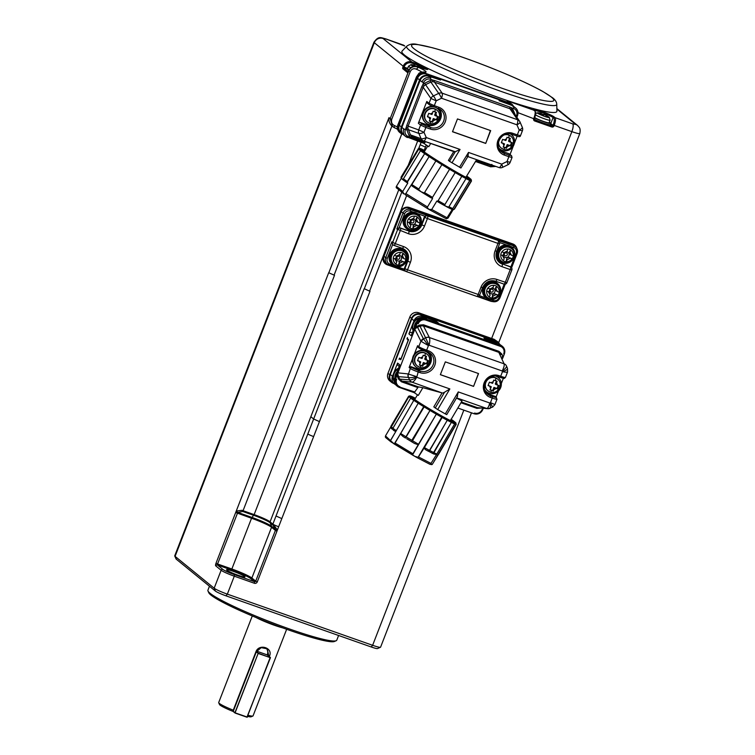 <?xml version="1.0" encoding="UTF-8"?>
<svg xmlns="http://www.w3.org/2000/svg" width="755" height="755" viewBox="0 0 755 755"><rect width="100%" height="100%" fill="white"/><g stroke="black" fill="none" stroke-linecap="round" stroke-linejoin="round"><path stroke-width="1.13" d="M398.753 189.779L361.315 286.305A13.826 1.397 -158.8 0 1 361.324 286.315L310.843 416.713L313.646 418.997L319.44 421.601L370.007 291.27A5.068 0.51 -158.8 0 1 369.582 291.119M417.628 141.119L408.238 165.336M406.634 195.611L369.591 291.128L364.325 288.75A5.087 0.51 -158.8 0 1 364.193 288.655L307.842 433.955A5.068 0.51 21.2 0 0 313.636 436.56L319.44 421.601M549.319 122.216A9.909 1 -158.8 0 1 550.829 123.424L550.329 124.707A9.909 1 -158.8 0 1 546.601 124.094A9.909 1 -158.8 0 1 540.052 121.791L534.814 119.951A0.925 0.878 -50.8 0 1 534.578 119.818L534.512 118.412L533.879 118.261A6.908 2.048 -70.6 0 0 534.691 110.485L507.086 100.764L511.758 104.096A6.908 6.569 -50.8 0 1 513.447 106.238M424.272 72.093L423.8 71.961A2.303 2.095 -81.5 0 1 424.291 72.103L420.677 72.574L416.505 76.934L417.307 77.737L398.744 125.594A6.908 6.569 129.2 0 0 402.49 134.201L403.085 134.409M399.348 132.125L397.621 129.577C397.111 128.756 397.196 127.17 397.857 124.83L398.13 130.69L399.225 132.021M516.76 248.32A6.908 6.569 129.2 0 0 512.749 243.903L409.38 207.512A6.908 6.569 129.2 0 0 400.669 211.73L383.427 256.171A6.908 6.569 129.2 0 0 387.173 264.769L405.68 271.29M514.514 244.865A6.908 6.569 -50.8 0 1 516.458 247.866M491.779 301.311A6.908 6.569 -50.8 0 1 490.306 300.981L477.641 296.526M477.33 296.517L490.533 301.169A6.908 6.569 129.2 0 0 492.373 301.528L478.038 296.47M405.435 271.102L386.947 264.59A6.908 6.569 -50.8 0 1 385.182 263.627M420.224 67.469L417.373 66.468A6.908 6.569 129.2 0 0 408.653 70.687L408.757 70.762C411.003 66.855 414.212 65.694 418.383 67.289L416.364 69.177C413.806 68.11 411.777 68.894 410.276 71.527L391.713 119.384C391.052 122.329 391.977 124.396 394.488 125.585A2.303 1.189 114.7 0 0 394.695 127.925A2.303 1.189 114.7 0 0 394.846 127.972M394.601 127.859L391.968 126.104A6.908 6.569 129.2 0 1 391.911 126.057C389.467 123.499 388.495 120.696 388.985 117.648L328.821 272.772L334.087 275.141L391.911 126.057M392.562 126.595L390.184 118.62L388.985 117.648M540.052 121.791A9.909 1 -158.8 0 1 534.285 119.243M402.075 51.095A83.116 8.399 21.2 0 0 476.329 89.279A83.116 8.399 21.2 0 0 556.926 111.155L556.756 104.303A80.483 8.135 -158.8 0 1 478.717 83.126A80.483 8.135 -158.8 0 1 406.822 46.149L402.075 51.095M392.808 265.156L389.788 264.09L388.957 265.099A5.993 5.691 -50.8 0 1 387.324 264.184L385.654 262.825A5.993 5.691 -50.8 0 1 384.04 256.285L401.273 211.834A5.993 5.691 -50.8 0 1 408.832 208.182L512.192 244.573A5.993 5.691 -50.8 0 1 513.815 245.488L515.495 246.857A5.993 5.691 -50.8 0 1 517.109 253.397L517.147 253.463C518.005 250.792 517.449 248.593 515.495 246.857A5.993 5.691 -50.8 0 0 513.862 245.941L512.192 244.573M550.829 123.424A9.909 1 -158.8 0 1 544.714 122.046A9.909 1 -158.8 0 1 534.7 117.912M408.342 71.366A9.909 1 -158.8 0 1 407.134 70.743A9.909 1 -158.8 0 1 405.322 69.375L405.822 68.092A9.909 1 -158.8 0 1 407.747 68.214M535.531 114.845A8.06 0.812 -158.8 0 0 544.553 118.846A8.06 0.812 -158.8 0 0 550.112 120.168L549.111 122.754A8.06 0.812 -158.8 0 1 543.109 121.281A8.06 0.812 -158.8 0 1 534.804 117.62M408.87 70.092A9.909 1 -158.8 0 1 405.822 68.092M408.983 69.866A8.06 0.812 -158.8 0 1 407.54 68.752L408.54 66.166L411.22 64.637A6.455 0.651 -158.8 0 0 410.824 64.741L410.758 64.741A6.521 0.661 -158.8 0 0 410.777 64.798A6.521 0.661 -158.8 0 0 410.965 64.996A6.521 0.661 -158.8 0 0 411.532 65.374L411.607 65.383A21.263 20.196 129.2 0 1 413.693 65.553M538.145 113.552A21.263 20.196 129.2 0 1 540.231 113.722L543.128 115.034A21.263 6.295 109.4 0 1 543.449 115.94L544.025 114.411L546.922 115.723A21.263 20.196 -50.8 0 1 548.63 116.883L548.687 116.921A6.521 0.661 -158.8 0 1 549.272 117.318A6.521 0.661 -158.8 0 1 549.461 117.563L549.413 117.516A21.263 20.196 -50.8 0 0 547.705 116.355L546.035 116.053A21.263 6.295 109.4 0 1 546.356 116.959L546.365 116.997A6.521 0.661 -158.8 0 1 544.959 116.525A6.521 0.661 -158.8 0 1 543.458 115.968L543.449 115.94A6.455 0.651 -158.8 0 1 538.145 113.552L538.07 113.552A6.521 0.661 -158.8 0 1 537.305 112.967A6.521 0.661 -158.8 0 1 537.296 112.91L537.362 112.91A6.455 0.651 -158.8 0 1 537.768 112.806L535.71 113.429M541.118 113.712A6.521 0.661 -158.8 0 1 541.797 113.948A6.521 0.661 -158.8 0 1 543.298 114.496L543.251 115.317M539.249 113.618L539.447 113.09A21.263 20.196 129.2 0 0 537.362 112.91M539.447 113.09L541.118 113.392M537.758 112.806A21.319 21.319 0 0 1 541.175 113.363L541.052 113.882M544.025 114.411A21.263 6.295 -70.6 0 0 543.326 114.496M545.638 116.761L545.997 115.826L545.742 116.799M414.58 65.543A6.521 0.661 -158.8 0 1 416.439 66.204M412.711 65.44L412.909 64.921A21.263 20.196 129.2 0 0 410.824 64.741M412.909 64.921L414.58 65.223M411.22 64.637A21.319 21.319 0 0 1 414.646 65.194L414.514 65.713M417.402 66.468L417.487 66.242A21.263 6.295 -70.6 0 0 416.864 66.308M417.487 66.242L419.185 66.884M385.88 38.93A6.908 2.048 109.4 0 1 386.069 39.043L404.491 45.885A0.925 0.878 -50.8 0 1 404.746 46.027L403.963 45.394A0.925 0.878 129.2 0 0 403.708 45.253A6.908 2.048 -70.6 0 0 403.519 45.14L385.88 38.93C380.209 37.42 378.595 35.957 373.961 42.195L174.726 555.85A11.514 1.161 21.2 0 0 174.735 555.982A11.514 1.161 21.2 0 0 175.084 556.369L214.165 588.211L221.13 570.261L215.722 565.854A2.303 0.679 109.4 0 1 215.996 563.268L235.683 512.513L236.768 510.965L242.025 510.323A5.068 0.51 21.2 0 0 243.176 510.748L254.133 514.608A13.826 1.397 -158.8 0 1 270.064 521.837L305.001 431.634A13.826 1.397 -158.8 0 1 305.039 431.662L310.843 416.713M393.997 383.549L393.402 383.332A6.908 6.569 -50.8 0 1 391.524 382.285L389.844 380.916A6.908 6.569 -50.8 0 1 387.985 373.366L409.861 316.958A6.908 6.569 -50.8 0 1 418.572 312.74L491.637 338.466A11.514 1.161 21.2 0 0 494.044 339.278L497.677 341.76A6.908 6.569 -50.8 0 1 499.357 343.884M463.834 410.135L372.621 645.298A11.514 1.161 21.2 0 0 380.473 647.271A11.514 1.161 21.2 0 0 380.577 647.186L471.469 412.825M270.064 521.837L272.866 524.121A5.068 0.51 21.2 0 0 273.31 524.414L276.651 528.934L277.057 530.859L275.433 530.284A1.378 1.312 -50.8 0 1 275.396 530.416L276.972 531.124A2.765 2.624 129.2 0 0 277.057 530.859L313.646 436.56M225.953 595.818L371.233 646.978L372.621 645.298L227.34 594.138L225.953 595.818A9.211 0.934 21.2 0 1 215.411 591.08L214.165 588.211A11.514 1.161 21.2 0 0 227.34 594.138L234.295 576.188L254.388 583.266A2.303 2.189 129.2 0 0 257.295 581.86L276.972 531.124M371.233 646.978A9.211 0.934 21.2 0 0 377.519 648.564L380.473 647.271M276.651 528.934L275.358 529.359L275.433 530.284M401.792 133.909L254.133 514.608L251.991 517.43A17.101 1.727 -158.8 0 1 271.545 526.235L271.715 527.415L275.396 530.416L255.709 581.152L257.295 581.86M226.83 570.176A9.909 1 -158.8 0 1 226.519 569.732A9.909 1 -158.8 0 1 236.117 572.384A9.909 1 -158.8 0 1 244.988 576.895A9.909 1 -158.8 0 1 236.787 574.781A9.909 1 -158.8 0 1 226.83 570.176M215.411 591.08L176.33 559.228A9.211 0.934 -158.8 0 1 176.057 558.927L174.735 555.982M272.923 525.055L275.358 529.359L271.706 526.386L270.13 522.771L272.923 525.055A1.378 1.312 -50.8 0 1 272.876 524.121L276.019 515.995L281.813 518.61M209.456 586.22L207.918 590.202A69.111 6.984 21.2 0 0 207.993 590.995A69.111 6.984 21.2 0 0 210.079 593.27A69.111 6.984 21.2 0 0 276.273 624.168A69.111 6.984 21.2 0 0 336.183 640.721A69.111 6.984 21.2 0 0 336.777 640.183L338.599 635.484M271.715 527.415L271.555 527.264A17.507 1.765 21.2 0 0 251.538 518.26L231.851 569.006L217.572 563.976L237.787 512.428A1.378 0.953 -129.3 0 1 236.768 510.965M207.993 590.995L208.786 592.76A67.724 6.842 21.2 0 0 269.375 622.856A67.724 6.842 21.2 0 0 334.408 641.486L336.183 640.721M256.228 617.599A18.431 1.859 21.2 0 0 282.625 627.839M252.283 615.948L218.695 702.546A18.431 1.859 21.2 0 0 218.714 702.754A18.431 1.859 21.2 0 0 219.271 703.358A18.431 1.859 21.2 0 0 233.267 710.181L255.973 651.631C259.21 643.232 273.593 647.95 269.375 656.35L269.28 656.576M248.093 715.296A18.431 1.859 21.2 0 0 252.906 716.014A18.431 1.859 21.2 0 0 253.057 715.872L286.645 629.283M218.714 702.754L219.507 704.519A17.044 1.727 21.2 0 0 232.936 711.38L233.267 710.181M233.474 710.757L256.37 651.735L261.202 647.648L267.289 648.838L268.799 656.18M247.668 716.372A17.044 1.727 21.2 0 0 251.132 716.788L252.906 716.014M246.857 717.193L234.937 712.72L258.238 653.169L256.398 651.659M266.288 648.186A6.908 6.569 -50.8 0 1 267.27 654.859L270.422 657.709L246.923 717.203M235.013 712.984L258.238 653.169M267.289 654.972L270.347 657.445M258.616 653.33L270.12 657.652L247.121 717.241M267.195 654.896L256.634 651.14L267.213 654.896M391.524 382.285A6.908 6.569 -50.8 0 1 389.655 374.735L411.541 318.327A6.908 6.569 -50.8 0 1 420.252 314.108L495.799 340.713A6.908 6.569 -50.8 0 1 497.677 341.76M424.905 72.612L426.028 73.518L509.88 103.039A6.908 6.569 -50.8 0 1 511.758 104.096M426.028 73.518A6.908 6.569 129.2 0 0 417.307 77.737M403.481 134.72A6.908 6.569 -50.8 0 1 403.198 134.503L401.188 132.871A6.908 6.569 -50.8 0 1 399.329 125.321L417.562 78.312A6.908 6.569 -50.8 0 1 426.273 74.094L509.295 103.322A6.908 6.569 -50.8 0 1 511.173 104.379L513.183 106.011A6.908 6.569 -50.8 0 1 513.457 106.247M395.554 384.597A6.908 6.569 -50.8 0 1 394.336 383.823L392.1 382.002A6.908 6.569 -50.8 0 1 390.241 374.452L411.786 318.903A6.908 6.569 -50.8 0 1 420.497 314.684L495.223 340.986A6.908 6.569 -50.8 0 1 497.101 342.043L499.329 343.865A6.908 6.569 -50.8 0 1 500.338 344.903M495.875 166.44L490.59 166.808L475.508 161.494L490.59 166.808L491.392 165.779L476.075 160.56M430.709 143.488L428.755 146.706L423.753 143.28L424.829 142.516L410.418 137.268L408.861 135.202L406.124 127.727L406.747 125.509L408.115 126.142L423.177 87.297L421.809 86.665L422.857 84.598L424.716 83.21L425.556 84.673L430.878 82.078L430.039 80.615L432.624 80.011L434.427 80.474L509.861 107.031L511.55 107.795L513.098 109.862L515.41 115.222M403.198 134.503A6.908 6.569 -50.8 0 1 401.339 126.953L419.572 79.945A6.908 6.569 -50.8 0 1 428.283 75.726L440.476 80.021L428.84 76.189L430.737 77.727L430.577 79.284L432.624 80.011L432.86 81.606L510.975 109.107L511.55 107.795L513.598 108.522L513.759 106.965L511.862 105.417L499.102 100.67L511.305 104.964A6.908 6.569 -50.8 0 1 513.183 106.011M397.583 376.896L398.593 376.66L399.499 378.793L401.924 381.086L401.415 381.785L398.489 379.019L397.583 376.896L397.791 373.178L417.147 323.263L416.25 322.536L411.135 335.73L408.908 333.908L414.023 320.715A6.908 6.569 -50.8 0 1 422.734 316.505L436.22 321.252L438.457 323.074L425.858 319.044L500.584 345.356L486.192 339.882L483.964 338.061L497.451 342.808A6.908 6.569 -50.8 0 1 499.329 343.865M435.22 408.03L444.535 392.241L449.848 388.938L437.683 409.569L433.814 406.888L442.062 392.921L422.866 387.692L418.317 395.393L414.174 392.647L399.395 387.438M394.336 383.823A6.908 6.569 -50.8 0 1 392.477 376.273L397.592 363.079L399.82 364.901L394.705 378.095A6.908 6.569 129.2 0 0 396.564 385.645L397.46 386.371A6.908 6.569 -50.8 0 1 395.601 378.821L397.791 373.178M407.474 337.598L407.37 338.636L408.597 339.637L400.801 359.72L399.555 358.71L399.017 359.389L399.518 358.115L400.556 358.946L401.358 357.917L407.823 341.251L407.983 339.703L406.973 338.882L407.474 337.598M460.824 167.931L449.48 161.277L455.284 151.727L460.05 149.452L426.254 137.552A4.606 1.359 109.4 0 1 423.602 140.987L411.588 136.457L410.418 137.268L408.37 136.551L407.53 137.561A6.908 6.569 -50.8 0 1 405.652 136.504L403.755 134.956A6.908 6.569 -50.8 0 1 401.896 127.406L420.129 80.398A6.908 6.569 -50.8 0 1 428.84 76.189M417.704 86.646A11.061 10.504 -50.8 0 1 418.327 84.381A11.061 10.504 -50.8 0 1 419.412 82.248M402.793 125.103A11.061 10.504 -50.8 0 1 403.406 122.829A11.061 10.504 -50.8 0 1 404.491 120.715M511.862 105.417A6.908 6.569 -50.8 0 1 513.74 106.474L515.637 108.012A6.908 6.569 -50.8 0 1 517.505 115.562L517.543 115.628C518.543 112.627 517.911 110.088 515.637 108.012A6.908 6.569 -50.8 0 0 513.759 106.965M455.284 151.727L423.602 140.987A4.606 4.398 -70.4 0 1 421.111 138.684L410.399 134.871L407.785 127.906L406.124 127.727L405.369 129.671L403.793 128.954A6.908 6.569 -50.8 0 0 405.652 136.504L423.734 143.261M425.886 141.751L424.829 142.516M408.908 333.908A2.303 2.189 -50.8 0 1 411.805 332.502L412.315 332.681M434.172 321.564A2.303 2.189 -50.8 0 1 436.22 321.252M413.127 330.605A9.211 8.749 -50.8 0 1 426.518 318.865M425.754 320.082A5.993 5.691 -50.8 0 0 418.204 323.744L417.147 323.263A6.908 6.569 -50.8 0 1 425.858 319.044L425.754 320.082L500.471 346.394L500.584 345.356A6.908 6.569 -50.8 0 1 502.462 346.413L501.565 345.686A6.908 6.569 129.2 0 0 499.687 344.629M486.541 340.005L484.587 338.41A2.303 2.189 129.2 0 0 483.964 338.061M492.958 342.26A9.211 8.749 -50.8 0 1 497.092 343.714M416.25 322.536A6.908 6.569 -50.8 0 1 424.971 318.317M498.46 390.948L496.082 397.083M503.368 378.293L501.311 383.597M419.412 325.084L419.959 326.047L415.741 328.283L417.27 326.141L419.412 325.084L423.517 324.801L498.951 351.358L501.877 354.123L502.783 356.247L502.566 358.502M422.866 387.692L418.393 386.89L414.202 392.657L399.338 387.419A6.908 6.569 -50.8 0 1 397.46 386.371L414.967 392.053M399.225 366.43L398.206 365.599A2.303 2.189 -50.8 0 1 397.592 363.079M394.299 381.634A9.211 8.749 -50.8 0 1 398.536 368.204M397.592 374.471L397.828 373.14M397.885 374.32L398.47 376.386L397.564 376.66M408.464 374.084L416.43 376.575C412.768 377.66 410.125 377.962 408.502 377.472A4.606 4.171 -63.8 0 1 408.464 374.084L410.324 368.449L409.134 367.506L412.494 358.842A9.211 8.749 -50.8 0 1 414.231 354.369L417.591 345.705L418.78 346.649L420.903 341.166L414.995 329.576M415.741 328.283L414.957 328.972M415.656 327.897L414.957 328.906M406.973 338.882L408.191 339.306M491.93 164.448L489.334 165.062L489.476 164.184M449.48 161.277L448.404 160.39L453.736 151.604M413.268 330.237A9.211 8.749 -50.8 0 1 426.15 318.742M494.365 342.761A9.211 8.749 -50.8 0 1 496.724 343.582M502.802 356.483L502.292 356.907M486.711 393.204A10.362 9.843 129.2 0 0 488.211 393.884L495.393 396.517M495.978 376.188A9.211 8.749 -50.8 0 1 500.697 387.56A9.211 8.749 -50.8 0 1 486.569 391.779L486.126 391.42A9.211 8.749 -50.8 0 1 484.993 390.307M496.45 376.254A9.211 8.749 -50.8 0 1 497.762 377.132L498.215 377.491M487.928 408.71A4.606 4.407 -85 0 1 487.796 408.7L488.108 408.719A4.606 4.483 -88.6 0 1 486.786 408.483C487.843 408.313 488.834 406.492 489.759 402.991C490.656 406.36 490.807 408.115 490.184 408.247A4.606 4.483 -88.6 0 1 488.117 408.719L492.656 407.077L494.912 404.614L497.007 399.187A6.908 0.698 -158.8 0 1 492.241 398.055L490.467 402.641L494.846 404.501M417.977 347.225L425.829 351.198A5.53 0.557 -158.8 0 1 419.525 348.366A1.378 1.312 -51.5 0 1 418.78 346.649A6.908 0.698 21.2 0 0 426.66 350.188L428.434 345.611L421.158 341.383L423.489 338.825L425.877 337.645A4.606 4.209 -27 0 1 429.34 337.485L429.359 337.523C430.001 339.07 429.935 341.647 429.142 345.252L419.959 326.047L423.376 325.792L498.81 352.349L504.085 363.806A4.606 4.237 -24.7 0 1 506.492 366.033L507.511 368.431L507.568 371.97L505.463 377.396C503.708 378.585 505.633 378.982 499.904 377.292L498.215 376.688M507.53 371.8C507.69 372.375 506.001 372.338 502.471 371.677C505.982 370.46 507.662 369.374 507.502 368.412L506.511 366.081M480.954 408.059L476.849 408.342L460.946 402.745M502.783 356.247L502.179 356.681M456.482 398.074L461.994 400.971L450.433 420.573M442.062 392.921L412.041 382.162A4.606 4.275 -81.8 0 1 409.625 379.878L408.398 377.443A4.606 4.37 -84 0 1 408.2 373.933L398.196 372.876M394.242 381.105A9.211 8.749 -50.8 0 1 398.253 368.94M398.593 376.66L408.398 377.443M415.996 366.93A9.211 8.749 -50.8 0 1 413.523 356.87A9.211 8.749 -50.8 0 1 427.641 352.651A9.211 8.749 -50.8 0 1 430.123 362.711A9.211 8.749 -50.8 0 1 415.996 366.93L415.552 366.571A9.211 8.749 -50.8 0 1 412.494 358.842M409.134 367.506L410.88 366.656L417.647 369.044A10.362 9.843 129.2 0 0 429.529 364.958A10.362 9.843 129.2 0 0 429.066 352.5M418.336 347.432L417.591 345.705M414.231 354.369A9.211 8.749 -50.8 0 1 427.198 352.283L427.641 352.651M421.158 341.383L420.903 341.166A4.606 4.209 -27 0 1 423.413 338.74L417.09 326.311M417.817 327.104L417.27 326.141M406.605 228.605A9.211 8.749 -50.8 0 1 404.123 218.535A9.211 8.749 -50.8 0 1 418.242 214.316A9.211 8.749 -50.8 0 1 419.214 226.991A9.211 8.749 -50.8 0 1 406.605 228.605L406.266 228.331A9.211 8.749 -50.8 0 1 417.166 213.505L424.839 216.204L426.896 215.317L427.679 215.958A2.303 0.679 109.4 0 1 427.415 218.544L497.979 243.393A2.303 0.679 -70.6 0 0 498.253 240.807A2.303 2.189 -50.8 0 1 498.857 241.138M424.839 216.204A2.303 2.189 129.2 0 0 424.329 216.996L424.772 217.364A2.303 2.189 -50.8 0 1 427.679 215.958L513.862 245.941L513.702 247.498A4.606 4.379 -50.8 0 1 516.193 253.227L517.147 253.463L511.579 267.817M516.193 253.227L510.824 267.072A2.303 2.189 129.2 0 0 510.059 266.609L510.512 266.977A2.303 0.679 109.4 0 1 510.238 269.573L501.933 266.647A12.665 12.033 -50.8 0 1 495.082 250.877L497.979 243.393L499.565 243.771A2.303 2.303 0 0 0 498.876 241.156L497.469 240.165M499.168 262.287A10.362 9.843 129.2 0 0 501.764 263.693L510.512 266.977A2.303 2.189 -50.8 0 1 511.107 267.308M406.266 271.555L476.698 296.356A2.303 0.679 -70.6 0 0 476.764 296.394A2.303 0.679 -70.6 0 0 478.085 294.676L480.992 287.202A12.665 12.033 -50.8 0 1 496.96 279.463L506.86 282.766L511.824 269.95L510.238 269.573L505.265 282.389A2.303 0.679 109.4 0 1 503.944 284.107A2.303 0.679 109.4 0 1 503.878 284.069L495.714 281.2M479.604 294.95L407.521 269.828A2.303 0.679 109.4 0 1 406.199 271.545A2.303 0.679 109.4 0 1 406.133 271.507A2.303 2.189 -50.8 0 1 404.888 268.648L404.444 268.28A2.303 2.189 129.2 0 0 404.284 269.195L405.35 270.875M404.859 270.639L405.51 271.158A2.303 2.303 0 0 0 406.199 271.545L476.764 296.394A2.303 2.303 0 0 0 479.68 295.054L482.577 287.579L480.992 287.202M389.788 264.09A4.606 4.379 -50.8 0 1 387.296 258.361L392.666 244.507A2.303 2.189 129.2 0 0 392.808 244.629L393.251 244.988A2.303 2.303 0 0 0 393.94 245.375A2.303 0.679 -70.6 0 1 393.874 245.337A2.303 2.189 -50.8 0 1 392.628 242.468L397.602 229.652A2.303 2.189 -50.8 0 1 400.509 228.246L400.056 227.878A2.303 2.189 129.2 0 0 399.159 227.765L396.819 229.01L402.953 213.203A5.993 5.691 -50.8 0 1 410.503 209.55L408.832 208.182M392.666 244.507L391.845 241.836L395.261 243.657L400.235 230.832A2.303 0.679 -70.6 0 0 400.509 228.246L408.361 230.803A10.362 9.843 129.2 0 0 421.432 224.48L424.329 216.996M467.845 156.568L499.036 167.553A4.606 1.359 -70.6 0 0 501.679 164.118L468.496 152.425L467.949 156.181M408.861 135.202L410.399 134.871L411.588 136.457M432.86 81.606L430.878 82.078L438.693 93.365A4.606 4.303 -34.7 0 1 442.147 93.176A4.606 1.359 109.4 0 1 441.496 98.244L436.182 100.83L430.916 98.461A4.606 4.303 -34.7 0 1 433.379 95.951A4.606 0.632 64 0 1 436.182 100.83L434.304 105.662L438.872 107.276A11.75 11.155 -50.8 0 1 445.233 121.895A11.75 11.155 -50.8 0 1 430.416 129.067L425.848 127.463L423.98 132.285L426.254 137.552A4.606 1.293 156.7 0 1 421.111 138.684L418.846 133.418A4.606 4.398 -70.4 0 1 418.714 129.917L423.98 132.285A4.606 1.293 156.7 0 1 418.846 133.418L408.134 129.605L406.596 129.945M511.767 109.966L510.975 109.107M512.173 110.551L513.098 109.862M407.785 127.906L408.115 126.142L418.714 129.917L420.582 125.085A1.378 1.312 -50.8 0 1 422.328 124.245L420.091 122.423A1.378 1.312 129.2 0 0 418.355 123.263L426.801 101.472L429.038 103.293L430.916 98.461L423.177 87.297L424.131 85.759L425.556 84.673L433.379 95.951L438.693 93.365A4.606 0.632 64 0 1 441.496 98.244L516.93 124.802A4.606 1.359 -70.6 0 0 517.581 119.734L509.719 108.399L509.861 107.031M414.325 327.51A7.597 7.22 -50.8 0 1 416.751 321.507M498.951 351.358L498.81 352.349L501.254 354.671L501.877 354.123M425.962 337.759A4.606 4.115 147.7 0 1 429.359 337.523L504.104 363.844A4.606 4.313 -17.7 0 1 506.53 366.118C506.633 367.298 505.18 368.912 502.179 370.969L502.471 371.677L500.697 376.264A6.908 0.698 21.2 0 0 505.463 377.396M486.569 391.779A9.211 8.749 -50.8 0 1 484.842 389.854M437.683 409.569L445.308 413.9L458.276 391.911L489.759 402.991L490.467 402.641L492.515 407.058M445.337 361.871L478.538 373.565L473.564 386.381L440.363 374.688L445.337 361.871M476.849 408.342L477.358 407.653L487.787 408.7A4.606 4.407 -85 0 1 486.758 408.474L456.615 397.857M458.276 391.911L457.171 396.696M446.649 414.533L445.308 413.9M444.535 392.241L442.864 393.015M409.625 379.878C411.22 380.095 413.589 379.227 416.722 377.273C414.882 380.454 413.325 382.077 412.041 382.162L401.924 381.086L418.393 386.89M412.013 382.162A4.606 4.37 96 0 1 409.512 379.85L398.489 379.019M394.931 377.509A7.597 7.22 -50.8 0 1 397.196 371.668M504.085 363.806L504.104 363.844C504.529 365.316 503.887 367.694 502.179 370.969L429.142 345.252L428.434 345.611L423.413 338.74M400.056 227.878L408.361 230.803M417.166 213.505A9.211 8.749 -50.8 0 1 417.911 214.043L418.242 214.316M421.432 224.48L421.875 224.839L424.772 217.364L427.415 218.544L424.508 226.028A12.665 12.033 -50.8 0 1 408.54 233.757L396.819 229.01M500.008 261.494L499.668 261.221A9.211 8.749 -50.8 0 1 510.569 246.394A9.211 8.749 -50.8 0 1 511.314 246.932L511.645 247.206A9.211 8.749 -50.8 0 1 512.607 259.88A9.211 8.749 -50.8 0 1 497.526 251.424A9.211 8.749 -50.8 0 1 511.645 247.206M501.764 263.693L510.059 266.609M485.918 297.819L485.578 297.545A9.211 8.749 -50.8 0 1 483.096 287.476A9.211 8.749 -50.8 0 1 497.224 283.257L497.554 283.531A9.211 8.749 -50.8 0 1 498.517 296.196A9.211 8.749 -50.8 0 1 483.436 287.749A9.211 8.749 -50.8 0 1 497.554 283.531M394.006 245.384L402.179 248.263A2.303 0.679 -70.6 0 0 402.236 248.301L393.94 245.375A2.303 0.679 -70.6 0 0 395.261 243.657L403.566 246.583A12.665 12.033 -50.8 0 1 410.418 262.353L407.521 269.828L404.888 268.648L407.785 261.164L407.341 260.805A10.362 9.843 129.2 0 0 404.774 249.66M392.515 264.93L392.175 264.656A9.211 8.749 -50.8 0 1 389.703 254.586A9.211 8.749 -50.8 0 1 403.821 250.367L404.161 250.641A9.211 8.749 -50.8 0 1 405.124 263.316A9.211 8.749 -50.8 0 1 390.033 254.86A9.211 8.749 -50.8 0 1 404.161 250.641M404.444 268.28L407.341 260.805M467.194 156.342L499.036 167.553A4.606 4.606 0 0 0 502.585 167.346A4.606 0.632 -116 0 0 501.679 164.118L507.001 161.523L508.87 156.691L504.312 155.086A11.75 11.155 -50.8 0 1 497.951 140.458A11.75 11.155 -50.8 0 1 512.758 133.286L517.326 134.9L519.204 130.068A4.606 1.293 -23.3 0 0 522.318 127.331A4.606 1.293 -23.3 0 0 522.271 127.255L520.072 122.159M457.473 118.922L490.684 130.615L485.71 143.431L452.5 131.738L457.473 118.922M512.013 134.324L516.533 135.928L517.326 134.9L520.506 135.655L522.385 130.823L519.204 130.068L516.93 124.802A4.606 1.293 -23.3 0 0 520.044 122.065A4.606 1.293 -23.3 0 0 519.997 121.989A4.606 4.303 -34.7 0 0 519.619 121.291M487.805 379.038A7.597 7.22 -50.8 0 1 497.196 378.746L497.526 379.019A7.597 7.22 -50.8 0 0 495.459 377.859A3.69 1.095 109.4 0 1 495.459 380.671L497.083 381.228L496.526 383.021A3.917 3.718 -50.8 0 1 497.394 385.022L498.951 385.531L497.63 388.948L496.073 388.447A3.917 3.718 -50.8 0 1 494.034 389.429L493.27 391.052L491.647 390.495L489.948 389.882L490.712 388.259A3.917 3.718 -50.8 0 1 489.844 386.249L488.079 385.588L489.41 382.162L491.165 382.832A3.917 3.718 -50.8 0 1 493.204 381.851L493.761 380.058L495.459 380.671M491.647 390.495A3.69 1.095 109.4 0 1 490.089 392.015A3.69 1.095 109.4 0 1 489.995 391.958A7.597 7.22 -50.8 0 1 487.919 390.807L487.588 390.533A7.597 7.22 -50.8 0 1 485.984 381.284M478.415 373.517L473.564 386.381M473.46 386.286L440.382 374.64M421.082 365.656A3.69 1.095 109.4 0 1 419.525 367.175A3.69 1.095 109.4 0 1 419.421 367.109A7.597 7.22 -50.8 0 1 417.355 365.958L417.015 365.684A7.597 7.22 -50.8 0 1 424.555 352.736A7.597 7.22 -50.8 0 1 426.622 353.897L426.962 354.17A7.597 7.22 -50.8 0 0 424.895 353.01A3.69 1.095 109.4 0 1 424.895 355.822L426.518 356.379L425.952 358.172A3.917 3.718 -50.8 0 1 426.83 360.182L428.387 360.682L427.056 364.099L425.499 363.599A3.917 3.718 -50.8 0 1 423.47 364.58L422.706 366.213L421.082 365.656L419.384 365.043L420.148 363.41A3.917 3.718 -50.8 0 1 419.27 361.4L417.515 360.739L418.836 357.323L420.601 357.983A3.917 3.718 -50.8 0 1 422.63 357.002L423.196 355.209L424.895 355.822M517.156 136.136L514.353 143.374M513.315 146.045L510.031 154.511M502.585 167.346L507.898 164.75A4.606 0.632 -116 0 0 507.001 161.523L510.182 162.278L512.05 157.446L508.87 156.691L509.04 155.134L504.472 153.529L504.312 155.086M490.42 130.521L485.71 143.431M485.484 143.252L452.538 131.653M424.839 150.849A28.105 1.274 31.3 0 0 421.365 149.471A28.105 1.274 31.3 0 0 422.338 150.528A28.105 1.274 31.3 0 0 448.498 167.412A28.105 1.274 31.3 0 0 469.412 178.633A28.105 1.274 31.3 0 0 468.44 177.576A28.105 1.274 31.3 0 0 466.59 176.179M415.344 398.442A24.188 1.199 30.5 0 0 412.051 397.243A24.188 1.199 30.5 0 0 412.891 398.14A24.188 1.199 30.5 0 0 435.342 412.334A24.188 1.199 30.5 0 0 453.708 421.818A24.188 1.199 30.5 0 0 452.887 420.875A24.188 1.199 30.5 0 0 451.056 419.516M410.201 229.492A8.06 7.654 -50.8 0 1 408.011 228.265L407.332 227.708A8.06 7.654 -50.8 0 1 415.325 213.986A8.06 7.654 -50.8 0 1 417.515 215.213L418.195 215.76C423.48 219.828 421.469 231.483 410.267 229.529L408.011 228.265A8.06 7.654 -50.8 0 1 416.005 214.533A8.06 7.654 -50.8 0 1 418.195 215.76M503.604 262.381A8.06 7.654 -50.8 0 1 501.405 261.145L500.735 260.598A8.06 7.654 -50.8 0 1 508.728 246.866A8.06 7.654 -50.8 0 1 510.918 248.102L511.597 248.65C516.873 252.717 514.863 264.363 503.66 262.41L501.405 261.145A8.06 7.654 -50.8 0 1 509.398 247.423A8.06 7.654 -50.8 0 1 511.597 248.65M489.514 298.697A8.06 7.654 -50.8 0 1 487.315 297.47L486.645 296.923A8.06 7.654 -50.8 0 1 494.638 283.191A8.06 7.654 -50.8 0 1 496.828 284.418L497.507 284.975C502.783 289.042 500.773 300.688 489.58 298.735L487.315 297.47A8.06 7.654 -50.8 0 1 495.308 283.748A8.06 7.654 -50.8 0 1 497.507 284.975M396.111 265.817A8.06 7.654 -50.8 0 1 393.921 264.59L393.242 264.033A8.06 7.654 -50.8 0 1 401.235 250.311A8.06 7.654 -50.8 0 1 403.425 251.538L404.104 252.085C409.389 256.153 407.379 267.808 396.177 265.854L393.921 264.59A8.06 7.654 -50.8 0 1 401.915 250.858A8.06 7.654 -50.8 0 1 404.104 252.085M420.091 122.423L427.566 125.056A10.362 9.843 129.2 0 0 439.334 121.13A10.362 9.843 129.2 0 0 439.231 108.796M433.559 106.7L429.406 104.803A1.378 1.312 -50.8 0 1 429.038 103.293L434.304 105.662L433.512 106.691L429.784 105.011A1.378 1.312 -50.8 0 1 429.406 104.803L427.179 102.982A1.378 1.312 -50.8 0 1 426.801 101.472M425.924 122.942A9.211 8.749 -50.8 0 1 423.442 112.882A9.211 8.749 -50.8 0 1 437.56 108.663A9.211 8.749 -50.8 0 1 440.042 118.724A9.211 8.749 -50.8 0 1 425.924 122.942L425.471 122.584A9.211 8.749 -50.8 0 1 432.945 106.493M436.173 107.635A9.211 8.749 -50.8 0 1 437.117 108.295L437.56 108.663M500.282 150.566A10.362 9.843 129.2 0 0 501.452 151.076L508.927 153.699A1.378 1.312 -50.8 0 1 509.304 153.916L511.541 155.728L512.05 157.446M510.323 133.899A9.211 8.749 -50.8 0 1 513.938 144.743A9.211 8.749 -50.8 0 1 499.81 148.962L499.366 148.603A9.211 8.749 -50.8 0 1 498.885 148.178M510.503 133.928A9.211 8.749 -50.8 0 1 511.003 134.314L511.456 134.673M499.81 148.962A9.211 8.749 -50.8 0 1 498.819 148.008M469.921 180.322L471.195 180.955L471.035 179.747L471.337 181.021A31.097 1.406 31.3 0 0 471.498 180.974L471.026 179.341L469.025 177.718A30.181 1.368 31.3 0 0 466.684 176.028L469.1 177.765L469.346 178.982L469.232 177.887M424.603 150.528A30.181 1.368 31.3 0 0 421.252 148.877L419.997 149.207L421.148 148.82L424.499 150.471M419.648 148.31L418.487 148.66L419.742 148.357A30.181 1.368 31.3 0 0 419.912 148.895L418.827 149.348L420.544 150.604M421.026 148.999L419.308 148.225L418.327 148.707A31.097 1.406 31.3 0 0 418.676 149.235L419.922 148.895L421.752 150.387L420.526 150.745A31.097 1.406 31.3 0 0 424.357 153.444L425.405 152.972L424.65 153.643L428.897 156.455L430.095 156.087L429.104 156.596A31.097 1.406 31.3 0 0 435.55 160.721L436.248 160.022L435.899 160.928L441.59 164.458L442.543 163.92L441.911 164.665A31.097 1.406 31.3 0 0 449.253 169.092L449.546 168.148L449.565 169.271L455.18 172.565L455.746 171.791L455.529 172.772A31.097 1.406 31.3 0 0 461.786 176.33L461.72 175.169L461.984 176.425L466.014 178.605L466.175 177.585L466.297 178.765A31.097 1.406 31.3 0 0 469.808 180.483L469.601 179.275M403.312 179.011L420.488 150.707L421.752 150.387A30.181 1.368 31.3 0 0 425.405 152.972L430.095 156.087A30.181 1.368 31.3 0 0 436.248 160.022L442.543 163.92A30.181 1.368 31.3 0 0 449.546 168.148L455.746 171.791A30.181 1.368 31.3 0 0 461.72 175.169L466.184 177.585A30.181 1.368 31.3 0 0 469.525 179.228L469.827 180.473L452.745 208.625M401.509 177.887L418.676 149.235L401.509 177.887C402.339 179.586 402.896 180.039 403.17 179.237L420.478 150.698L421.752 150.387M469.525 179.228L471.044 179.747A30.181 1.368 31.3 0 0 470.865 179.209L470.922 179.246M496.422 381.001L495.271 383.965L495.941 384.512L496.526 383.021M495.941 384.512L497.394 385.022M498.281 385.324L497.064 388.485L497.63 388.948M497.064 388.485L493.949 387.391L496.073 388.447M494.619 387.928L494.034 389.429M493.949 387.391L492.704 390.59L493.27 391.052M492.704 390.59L490.07 389.665M488.183 385.361L491.297 386.758L490.712 388.259M491.297 386.758L489.844 386.249M493.204 381.851L492.619 383.342L491.165 382.832M414.184 397.621A26.718 1.321 30.5 0 0 411.484 396.366L410.248 396.715L411.371 396.3L415.42 398.319L414.184 397.621L413.476 398.225L414.07 397.564M411.418 396.592L409.937 395.865L408.729 396.205L409.974 395.884A26.718 1.321 30.5 0 0 410.107 396.337L409.078 396.837L410.729 397.979M408.615 396.252A27.642 1.368 30.5 0 0 408.87 396.686L410.107 396.337L411.909 397.8L410.682 398.168A27.642 1.368 30.5 0 0 413.787 400.339L414.835 399.848L414.165 400.565L418.223 403.217L419.459 402.859L418.459 403.378A27.642 1.368 30.5 0 0 423.706 406.652L424.395 405.945L424.14 406.907L429.595 410.21L430.605 409.691L429.982 410.446A27.642 1.368 30.5 0 0 435.965 413.948L436.239 412.994L436.333 414.155L441.722 417.222L442.364 416.477L442.156 417.468A27.642 1.368 30.5 0 0 447.262 420.271L447.177 419.11L447.479 420.375L451.358 422.385L451.594 421.394L451.716 422.573A27.642 1.368 30.5 0 0 454.585 423.914L454.246 422.621M411.796 397.753L410.626 398.121L392.911 428.293L393.393 430.152L392.893 428.245L410.644 398.14L411.909 397.8A26.718 1.321 30.5 0 0 414.835 399.848L419.459 402.859A26.718 1.321 30.5 0 0 424.395 405.945L430.605 409.691A26.718 1.321 30.5 0 0 436.239 412.994L442.364 416.477A26.718 1.321 30.5 0 0 447.177 419.11L451.584 421.394A26.718 1.321 30.5 0 0 454.293 422.658L454.633 423.923L436.701 454.321M454.727 423.706L455.916 424.31L455.803 423.13L456.114 424.395A27.642 1.368 30.5 0 0 456.228 424.348L455.727 422.715M454.18 422.479L453.953 421.271L450.99 419.195M454.293 422.658L455.803 423.13A26.718 1.321 30.5 0 0 455.671 422.677L453.868 421.214L454.161 422.432M425.848 356.152L424.706 359.116L425.376 359.663L425.952 358.172M425.376 359.663L426.83 360.182M427.717 360.475L426.49 363.636L427.056 364.099M426.49 363.636L423.376 362.542L425.499 363.599M424.046 363.089L423.47 364.58M423.376 362.542L422.13 365.741L422.706 366.213M422.13 365.741L419.506 364.816M417.619 360.512L420.724 361.919L420.148 363.41M420.724 361.919L419.27 361.4M422.63 357.002L422.054 358.493L420.601 357.983M411.277 228.491A6.521 6.2 -50.8 0 1 409.899 227.793L409.927 227.736A6.455 6.134 -50.8 0 1 407.417 221.961L407.351 221.932A6.521 6.2 -50.8 0 1 408.512 218.941L408.578 218.969A6.455 6.134 -50.8 0 1 414.429 216.138L414.448 216.072A6.521 6.2 -50.8 0 1 417.355 217.091L417.336 217.157A6.455 6.134 -50.8 0 1 419.846 222.933L419.903 222.952A6.521 6.2 -50.8 0 1 418.742 225.943L418.685 225.924A6.455 6.134 -50.8 0 1 412.834 228.756L412.806 228.822A6.521 6.2 -50.8 0 1 411.277 228.491M504.68 261.381A6.521 6.2 -50.8 0 1 503.302 260.683L503.33 260.617A6.455 6.134 -50.8 0 1 500.82 254.841L500.754 254.822A6.521 6.2 -50.8 0 1 501.915 251.83L501.981 251.859A6.455 6.134 -50.8 0 1 507.832 249.027L507.851 248.952A6.521 6.2 -50.8 0 1 510.758 249.98L510.739 250.047A6.455 6.134 -50.8 0 1 513.249 255.822L513.306 255.841A6.521 6.2 -50.8 0 1 512.145 258.833L512.088 258.814A6.455 6.134 -50.8 0 1 506.237 261.645L506.209 261.702A6.521 6.2 -50.8 0 1 504.68 261.381M490.59 297.706A6.521 6.2 -50.8 0 1 489.212 297.008L489.24 296.941A6.455 6.134 -50.8 0 1 486.73 291.166L486.664 291.147A6.521 6.2 -50.8 0 1 487.824 288.155L487.89 288.174A6.455 6.134 -50.8 0 1 493.742 285.343L493.761 285.277A6.521 6.2 -50.8 0 1 496.667 286.305L496.648 286.371A6.455 6.134 -50.8 0 1 499.159 292.147L499.215 292.166A6.521 6.2 -50.8 0 1 498.055 295.158L497.998 295.139A6.455 6.134 -50.8 0 1 492.147 297.97L492.118 298.027A6.521 6.2 -50.8 0 1 490.59 297.706M397.196 264.816A6.521 6.2 -50.8 0 1 395.809 264.118L395.846 264.061A6.455 6.134 -50.8 0 1 393.327 258.286L393.261 258.257A6.521 6.2 -50.8 0 1 394.421 255.266L394.488 255.294A6.455 6.134 -50.8 0 1 400.339 252.463L400.358 252.387A6.521 6.2 -50.8 0 1 403.264 253.416L403.245 253.482A6.455 6.134 -50.8 0 1 405.756 259.258L405.812 259.276A6.521 6.2 -50.8 0 1 404.652 262.268L404.595 262.249A6.455 6.134 -50.8 0 1 398.744 265.08L398.716 265.137A6.521 6.2 -50.8 0 1 397.196 264.816M431.001 121.668A3.69 1.095 109.4 0 1 429.444 123.188A3.69 1.095 109.4 0 1 429.34 123.131A7.597 7.22 -50.8 0 1 427.273 121.97L426.943 121.697A7.597 7.22 -50.8 0 1 434.474 108.748A7.597 7.22 -50.8 0 1 436.541 109.909L436.881 110.183A7.597 7.22 -50.8 0 0 434.814 109.022A3.69 1.095 109.4 0 1 434.814 111.834L436.437 112.391L435.871 114.184A3.917 3.718 -50.8 0 1 436.749 116.195L438.306 116.695L436.985 120.111L435.418 119.611A3.917 3.718 -50.8 0 1 433.389 120.592L432.624 122.225L431.001 121.668L429.302 121.055L430.067 119.422A3.917 3.718 -50.8 0 1 429.189 117.421L427.434 116.751L428.755 113.335L430.52 113.996A3.917 3.718 -50.8 0 1 432.549 113.014L433.115 111.221L434.814 111.834M505.274 134.409A7.597 7.22 -50.8 0 1 510.437 135.928L510.767 136.202A7.597 7.22 -50.8 0 0 508.7 135.041A3.69 1.095 109.4 0 1 508.7 137.854L510.323 138.41L509.767 140.203A3.917 3.718 -50.8 0 1 510.635 142.204L512.192 142.714L510.871 146.13L509.314 145.63A3.917 3.718 -50.8 0 1 507.275 146.612L506.511 148.235L504.887 147.678L503.189 147.074L503.953 145.441A3.917 3.718 -50.8 0 1 503.085 143.431L501.32 142.77L502.651 139.354L504.406 140.015A3.917 3.718 -50.8 0 1 506.445 139.033L507.001 137.24L508.7 137.854M504.887 147.678A3.69 1.095 109.4 0 1 503.33 149.207A3.69 1.095 109.4 0 1 503.236 149.141A7.597 7.22 -50.8 0 1 501.169 147.989L500.829 147.716A7.597 7.22 -50.8 0 1 498.3 142.969M396.8 188.174A1.378 1.312 -50.8 0 1 396.186 186.929L396.583 187.929L396.413 186.353L401.339 178.246M418.327 148.707L401.273 176.802C400.754 177.557 401.084 178.359 402.264 179.199L402.991 179.728L403.481 178.831A31.097 1.406 31.3 0 0 407.313 181.54L424.65 153.643L407.332 182.181L407.804 183.059L402.698 191.477L403.746 193.771L405.529 194.082L429.104 156.596L411.579 184.994M418.581 189.477L435.899 160.928L418.581 189.477L420.969 191.695L424.272 192.997L441.911 164.665L424.272 192.997M432.247 197.81L449.565 169.271L432.247 197.81L432.577 198.556L427.472 206.974L427.283 207.578L428.953 209.399L431.728 209.475L436.843 201.056L437.862 201.104L455.18 172.565L437.862 201.104M444.667 204.964L461.786 176.33L444.667 204.964L445.459 206.096L448.697 207.144L466.014 178.605L448.697 207.144M452.509 209.012L446.384 218.808L448.045 218.082L453.151 209.663L453.878 209.494L471.195 180.955L453.878 209.494M446.667 218.223L446.384 218.808L446.667 218.223A1.378 1.029 -61.6 0 1 445.563 218.403L446.356 218.799M385.267 436.871L385.928 437.74L385.484 435.899L390.646 427.151M394.667 431.067L393.393 430.152A26.265 1.293 30.5 0 0 394.667 431.067L396.026 431.114L413.787 400.339L390.533 440.627L394.421 444.129L418.223 403.217L400.697 433.502A27.642 1.368 30.5 0 0 405.945 436.777L423.706 406.652L424.14 406.907L405.482 438.032L405.945 436.777L411.834 440.325L429.982 410.446L411.852 441.883L410.711 441.147L411.768 441.817M391.062 441.939L416.911 457.558M411.805 441.854L411.843 441.873A26.265 1.293 30.5 0 0 414.57 443.487L418.223 444.723L436.333 414.155L412.655 454.718M394.431 444.138L414.703 456.313L418.1 457.275L441.722 417.222L442.156 417.468L424.385 447.592A27.642 1.368 30.5 0 0 429.501 450.386L447.262 420.271L429.708 450.49L427.981 451.046M432.577 453.415A26.265 1.293 30.5 0 0 433.851 454.029L436.569 454.501L430.331 464.41L432.294 464.363L455.916 424.31L438.344 454.519A27.642 1.368 30.5 0 0 438.457 454.472L437.466 455.161M416.977 457.587L429.67 464.165L431.841 464.655M430.624 464.278L429.67 464.165L430.331 464.41A26.265 1.293 30.5 0 1 430.293 464.4M416.137 218.752L418.081 222.376L416.675 221.404L416.137 218.752L417.355 217.091M412.806 228.822L413.155 226.443C413.561 224.848 414.618 224.329 416.345 224.896L418.742 225.943M407.351 221.932L409.446 222.734A21.263 2.152 -158.8 0 1 407.417 221.961M413.4 218.969A2.945 2.803 -50.8 0 1 415.231 223.338A2.945 2.803 -50.8 0 1 410.786 223.905M410.352 223.31A2.945 2.803 -50.8 0 1 410.909 219.837M408.87 222.263L410.814 225.887A21.263 6.295 109.4 0 1 409.927 227.736M414.429 216.138A21.263 6.295 -70.6 0 1 413.797 218.195L410.607 219.743A21.263 2.152 -158.8 0 1 408.578 218.969M416.703 219.214A21.263 6.295 -70.6 0 0 417.336 217.157M418.081 222.376A21.263 2.152 21.2 0 0 419.846 222.933M416.345 224.896L416.92 225.368A21.263 2.152 21.2 0 0 418.685 225.924M416.92 225.368L413.721 226.906A21.263 6.295 109.4 0 1 412.834 228.756M509.54 251.641L511.475 255.256L510.069 254.284L509.54 251.641L510.758 249.98M506.209 261.702L506.548 259.333C506.954 257.738 508.021 257.219 509.748 257.785L512.145 258.833M500.754 254.822L502.849 255.615A21.263 2.152 -158.8 0 1 500.82 254.841M506.794 251.849A2.945 2.803 -50.8 0 1 508.634 256.228A2.945 2.803 -50.8 0 1 504.18 256.785M503.745 256.19A2.945 2.803 -50.8 0 1 504.312 252.717M502.273 255.152L504.217 258.776A21.263 6.295 109.4 0 1 503.33 260.617M507.832 249.027A21.263 6.295 -70.6 0 1 507.2 251.085L504.01 252.623A21.263 2.152 -158.8 0 1 501.981 251.859M510.106 252.104A21.263 6.295 -70.6 0 0 510.739 250.047M511.475 255.256A21.263 2.152 21.2 0 0 513.249 255.822M509.748 257.785L510.314 258.248A21.263 2.152 21.2 0 0 512.088 258.814M510.314 258.248L507.124 259.795A21.263 6.295 109.4 0 1 506.237 261.645M495.45 287.957L497.394 291.581L495.988 290.609L495.45 287.957L496.667 286.305M492.118 298.027L492.458 295.658C492.864 294.063 493.93 293.544 495.658 294.11L498.055 295.158M486.664 291.147L488.759 291.94A21.263 2.152 -158.8 0 1 486.73 291.166M492.704 288.174A2.945 2.803 -50.8 0 1 494.544 292.544A2.945 2.803 -50.8 0 1 490.099 293.11M489.655 292.515A2.945 2.803 -50.8 0 1 490.222 289.042M488.183 291.477L490.127 295.092A21.263 6.295 109.4 0 1 489.24 296.941M493.742 285.343A21.263 6.295 -70.6 0 1 493.109 287.4L489.919 288.948A21.263 2.152 -158.8 0 1 487.89 288.174M496.016 288.429A21.263 6.295 -70.6 0 0 496.648 286.371M497.394 291.581A21.263 2.152 21.2 0 0 499.159 292.147M495.658 294.11L496.233 294.573A21.263 2.152 21.2 0 0 497.998 295.139M496.233 294.573L493.034 296.12A21.263 6.295 109.4 0 1 492.147 297.97M402.047 255.077L403.991 258.691L402.585 257.729L402.047 255.077L403.264 253.416M398.716 265.137L399.065 262.768C399.47 261.173 400.537 260.654 402.255 261.221L404.652 262.268M393.261 258.257L395.356 259.059A21.263 2.152 -158.8 0 1 393.327 258.286M399.31 255.284A2.945 2.803 -50.8 0 1 401.141 259.663A2.945 2.803 -50.8 0 1 396.696 260.23M396.262 259.635A2.945 2.803 -50.8 0 1 396.819 256.153M394.789 258.587L396.724 262.211A21.263 6.295 109.4 0 1 395.846 264.061M400.339 252.463A21.263 6.295 -70.6 0 1 399.716 254.52L396.517 256.068A21.263 2.152 -158.8 0 1 394.488 255.294M402.623 255.539A21.263 6.295 -70.6 0 0 403.245 253.482M403.991 258.691A21.263 2.152 21.2 0 0 405.756 259.258M402.255 261.221L402.83 261.683A21.263 2.152 21.2 0 0 404.595 262.249M402.83 261.683L399.631 263.231A21.263 6.295 109.4 0 1 398.744 265.08M407.804 183.059L407.332 182.899L407.804 183.059M407.332 182.181L407.313 181.54M432.577 198.556L421.516 192.034M411.022 185.202L420.969 191.695M452.113 209.305L451.094 208.965L452.113 209.305M436.843 201.056L445.459 206.096M391.788 442.421A26.265 1.293 30.5 0 1 391.137 441.986L390.58 441.203M390.533 440.627L385.484 435.899M391.439 428.585L390.845 426.377A27.642 1.368 30.5 0 0 391.099 426.811L408.87 396.686L391.307 426.962L391.543 428.651L391.099 426.811L392.977 428.113M391.25 428.415L392.779 429.453M396.026 431.114L390.694 440.146M412.711 454.208L412.891 453.755L394.874 442.874L394.601 443.27M394.874 442.874L400.697 433.502M400.207 433.832L403.019 436.503A26.265 1.293 30.5 0 0 405.426 437.994L403.019 436.503M414.57 443.487L411.843 441.873L412.211 440.561A27.642 1.368 30.5 0 0 418.195 444.072M406.681 438.721L410.899 441.269M418.223 444.723L412.891 453.755M416.873 457.53L417.572 457.511L416.873 457.53A26.265 1.293 30.5 0 1 415.703 456.879M431.237 463.542L418.43 456.907L418.1 457.275M418.43 456.907L424.385 447.592M423.763 447.866L425.641 449.772A26.265 1.293 30.5 0 0 427.877 450.99L429.501 450.386L433.596 452.5L451.358 422.385L433.955 452.698L432.445 453.359L431.105 452.604L432.417 453.34L433.955 452.698A27.642 1.368 30.5 0 0 436.824 454.038L454.633 423.923L454.387 422.724M427.934 451.018L425.641 449.772M428.293 451.15L431.247 452.679M433.851 454.029L432.445 453.359M438.344 454.519L432.294 464.363M412.985 220.016A1.557 1.482 -50.8 0 1 413.363 222.612A1.557 1.482 -50.8 0 1 410.928 221.753A1.557 1.482 -50.8 0 1 412.985 220.016M506.388 252.906A1.557 1.482 -50.8 0 1 506.756 255.492A1.557 1.482 -50.8 0 1 504.331 254.643A1.557 1.482 -50.8 0 1 506.388 252.906M492.298 289.231A1.557 1.482 -50.8 0 1 492.666 291.817A1.557 1.482 -50.8 0 1 490.24 290.968A1.557 1.482 -50.8 0 1 492.298 289.231M398.895 256.341A1.557 1.482 -50.8 0 1 399.272 258.937A1.557 1.482 -50.8 0 1 396.847 258.078A1.557 1.482 -50.8 0 1 398.895 256.341M435.777 112.174L434.625 115.138L435.295 115.675L435.871 114.184M435.295 115.675L436.749 116.195M437.636 116.487L436.409 119.649L436.985 120.111M436.409 119.649L433.294 118.554L435.418 119.611M433.965 119.101L433.389 120.592M433.294 118.554L432.058 121.753L432.624 122.225M432.058 121.753L429.425 120.828M427.538 116.525L430.643 117.931L430.067 119.422M430.643 117.931L429.189 117.421M432.549 113.014L431.973 114.515L430.52 113.996M509.663 138.184L508.511 141.147L509.181 141.695L509.767 140.203M509.181 141.695L510.635 142.204M511.522 142.506L510.305 145.668L510.871 146.13M510.305 145.668L507.19 144.573L509.314 145.63M507.86 145.111L507.275 146.612M507.19 144.573L505.944 147.772L506.511 148.235M505.944 147.772L503.311 146.847M501.424 142.544L504.538 143.95L503.953 145.441M504.538 143.95L503.085 143.431M506.445 139.033L505.859 140.524L504.406 140.015M364.325 288.75L401.754 192.232M418.798 148.301L421.111 142.346M424.206 150.321L425.452 147.112L420.176 144.743M425.452 147.112L426.264 144.998M572.667 123.858L555.029 117.648A6.908 2.048 109.4 0 1 554.217 125.424L571.856 131.634A6.908 2.048 -70.6 0 0 572.667 123.858L575.706 124.415A6.908 6.569 129.2 0 1 577.584 125.462L556.86 108.578M554.217 125.424L553 125.377L554.217 125.424M550.773 123.565L553 125.377A0.925 0.878 -50.8 0 1 551.839 125.943L551.726 126.972A1.84 1.746 129.2 0 0 554.057 125.849M550.329 124.707L551.839 125.943L546.601 124.094M534.389 119.601L534.71 120.989L551.726 126.972M534.465 118.422L533.709 118.686A1.84 1.746 129.2 0 0 534.71 120.989M534.578 119.818A0.925 0.878 -50.8 0 1 534.304 118.856M518.005 112.674L533.709 118.686M397.347 126.972A16.129 1.633 21.2 0 0 394.488 125.585M491.637 338.466L571.856 131.634A11.514 1.161 21.2 0 0 579.812 133.531C580.378 130.53 580.189 128.473 579.245 127.359L577.584 125.462M553.868 118.214L553.085 117.572A0.925 0.878 -50.8 0 1 554.245 117.016L555.029 117.648A0.925 0.878 129.2 0 0 553.868 118.214A5.993 1.774 109.4 0 1 553.16 124.953M534.682 110.419A10.362 1.048 -158.8 0 1 544.204 113.344A10.362 1.048 -158.8 0 1 553.085 117.572L550.829 123.386M534.946 110.636A0.925 0.878 129.2 0 0 534.691 110.485L533.908 109.853A0.925 0.878 129.2 0 1 534.163 109.994L534.078 110.541M373.961 42.195A11.514 1.161 21.2 0 0 374.32 42.705A6.908 6.569 -50.8 0 1 383.03 38.486L386.069 39.043M176.33 559.228L175.084 556.369L374.32 42.705L403.189 66.223A6.908 6.569 -50.8 0 1 411.9 62.004L383.03 38.486M411.9 62.004L411.786 63.042L414.693 64.071L414.806 63.033L411.9 62.004M414.297 65.109L414.693 64.071A10.362 1.048 -158.8 0 1 426.415 69.3M427.358 69.413L420.28 67.488C433.653 72.263 427.585 67.44 414.806 63.033M417.373 66.468L420.28 67.488M416.364 69.177A16.129 1.633 -158.8 0 1 421.866 72.055M424.291 72.103A18.431 1.859 21.2 0 0 418.383 67.289M554.245 117.016C551.207 114.298 529.727 106.766 533.908 109.853M556.869 109.069L575.706 124.415M391.713 119.384L390.184 118.62L408.757 70.762L410.276 71.527M408.512 71.064L407.964 71.97L408.568 71.914M408.332 71.848A0.925 0.878 129.2 0 0 407.379 72.461A1.84 0.547 -70.6 0 0 408.493 71.112M405.35 69.29L403.963 68.167A0.925 0.878 129.2 0 0 402.802 68.724L407.379 72.461M408.21 71.621L407.134 70.743M405.567 68.733L403.963 68.167L404.076 67.129L403.019 66.657A1.84 0.547 -70.6 0 0 402.802 68.724M406.511 67.988L403.019 66.657M404.236 66.704A5.993 5.691 -50.8 0 1 411.786 63.042M551.367 97.084A76.227 7.701 -158.8 0 1 464.344 73.848A76.227 7.701 -158.8 0 1 432.351 47.773A76.227 7.701 -158.8 0 1 551.367 97.084M549.413 117.516A6.455 0.651 -158.8 0 1 546.356 116.959M410.777 67.676A8.06 0.812 -158.8 0 1 408.795 66.525A8.06 0.812 -158.8 0 1 408.54 66.166M413.438 66.317A6.455 0.651 -158.8 0 1 411.607 65.383M334.087 275.141A5.087 0.51 21.2 0 0 334.503 275.292L242.761 511.475L253.718 515.335A14.222 1.434 -158.8 0 1 270.13 522.771M242.761 511.475L237.787 512.428L251.991 517.43L251.538 518.26L235.683 512.513L328.708 272.678A5.068 0.51 21.2 0 0 328.84 272.772M307.842 433.955L276.019 515.995M273.31 524.414A5.068 0.51 21.2 0 0 278.661 526.726M271.545 526.235A1.378 1.312 -50.8 0 1 271.555 527.264L251.868 578.019L255.709 581.152A0.925 0.878 -50.8 0 1 254.548 581.709L254.388 583.266M250.707 578.575A16.582 1.68 21.2 0 0 231.747 570.044L231.851 569.006A17.507 1.765 -158.8 0 1 251.868 578.019A0.925 0.878 -50.8 0 1 250.707 578.575L254.548 581.709L234.456 574.64L234.295 576.188A11.514 1.161 -158.8 0 1 221.13 570.261A1.378 1.312 129.2 0 1 222.876 569.421A10.136 1.029 21.2 0 0 234.456 574.64M231.747 570.044L217.468 565.014L222.876 569.421M215.996 563.268L217.572 563.976L217.468 565.014A1.378 1.312 129.2 0 0 215.722 565.854M266.987 621.922A17.969 1.812 21.2 0 0 271.762 623.781M268.818 656.114L269.375 656.35M270.422 657.709L258.503 653.566L256.285 651.952M233.078 711.21L235.456 712.965L247.385 717.108M232.984 711.323L234.937 712.918M494.044 339.278L495.799 340.713M509.88 103.039L507.086 100.764M397.942 124.802L416.42 76.963L418.581 73.82C418.968 72.839 420.705 72.216 423.8 71.961M398.744 125.594L397.923 124.924L416.486 77.067M401.273 211.834L404.529 213.91A4.606 4.379 -50.8 0 1 410.342 211.098L410.503 209.55L426.896 215.317M405.218 270.837L387.324 264.184A5.993 5.691 -50.8 0 1 385.711 257.644L384.04 256.285M389.655 374.735L387.985 373.366M411.541 318.327L409.861 316.958M420.252 314.108L418.572 312.74M401.339 126.953L399.329 125.321M419.572 79.945L417.562 78.312M428.283 75.726L426.273 74.094M511.305 104.964L509.295 103.322M411.786 318.903L414.023 320.715M422.734 316.505L420.497 314.684M497.451 342.808L495.223 340.986M483.247 408.304L482.804 409.559L482.162 409.408A5.993 5.691 129.2 0 1 474.612 413.06L474.083 413.749C478.028 414.703 480.935 413.306 482.804 409.559L483.285 408.304M504.302 354.01L502.773 357.955M482.756 409.569A6.908 6.569 -50.8 0 1 474.112 413.749L457.841 408.021M392.477 376.273L390.241 374.452M394.705 378.095L396.649 379.293A5.993 5.691 129.2 0 0 399.895 386.749M403.793 128.954L401.896 127.406M420.129 80.398L422.026 81.946A6.908 6.569 -50.8 0 1 430.737 77.727M502.792 358.002L504.349 354.001C505.34 351 504.717 348.47 502.462 346.413A6.908 6.569 -50.8 0 1 504.321 353.963L503.717 353.85A5.993 5.691 -50.8 0 0 500.471 346.394M408.502 339.882L407.983 339.703M405.01 270.752L389.033 265.128M387.296 258.361L385.711 257.644L391.845 241.836M494.393 165.921A5.53 5.247 -50.8 0 1 491.392 165.779M487.532 164.59L488.155 163.722M412.834 137.155L412.098 138.033M405.369 129.671A5.53 5.247 129.2 0 0 408.37 136.551M434.427 80.474L434.285 81.833L442.147 93.176L517.581 119.734A4.606 4.303 -34.7 0 1 519.6 121.262L511.777 109.966M516.212 116.374L516.59 115.402A5.53 5.247 129.2 0 0 513.598 108.522M516.59 115.402L517.543 115.628L516.882 117.346M422.026 81.946L423.602 82.663A5.53 5.247 -50.8 0 1 430.577 79.284M424.716 83.21L430.039 80.615M423.602 82.663L422.857 84.598L424.131 85.759M494.978 396.271L496.063 397.177A1.378 1.321 -50.1 0 1 496.441 397.385M486.758 408.474L477.358 407.653L461.371 402.028M401.415 381.785L417.647 387.504M449.848 388.938L416.722 377.273L418.204 371.988A6.908 0.698 -158.8 0 1 410.324 368.449A1.378 1.312 -51.5 0 1 412.06 367.6L410.88 366.656M410.342 211.098L413.476 212.202M499.697 242.563L506.879 245.092M510.569 246.394L513.702 247.498M511.758 269.846L511.824 269.95A2.303 2.303 0 0 0 511.135 267.327L510.691 266.968M504.189 284.182L498.961 297.678L499.867 297.838M498.961 297.678A4.606 4.379 -50.8 0 1 493.147 300.49L492.364 301.519C495.771 302.368 498.291 301.16 499.914 297.904L505.237 284.173M404.284 269.195L397.507 266.808M493.147 300.49L490.91 299.697M486.201 298.036L479.359 295.63M399.159 227.765L404.529 213.91M406.747 125.509L421.809 86.665M429.34 337.485L423.376 325.792L423.517 324.801M490.505 397.441L490.674 395.894L492.402 396.498L492.241 398.055L490.505 397.441A11.75 11.155 -50.8 0 1 484.153 382.823A11.75 11.155 -50.8 0 1 498.961 375.65L498.168 376.679C488.268 372.489 479.161 388.127 487.853 394.308A10.362 9.843 129.2 0 0 490.674 395.894L488.211 393.884M492.402 396.498A5.53 0.557 21.2 0 0 496.063 397.177M498.961 375.65L500.697 376.264L499.904 377.292L498.13 376.66M425.905 351.226L427.604 351.83L425.867 351.226L426.66 350.188L428.396 350.801A11.75 11.155 -50.8 0 1 434.748 365.429A11.75 11.155 -50.8 0 1 419.94 372.602L418.204 371.988L418.364 370.431L420.101 371.045L417.647 369.044M412.06 367.6A5.53 0.557 21.2 0 0 418.364 370.431M419.94 372.602L420.101 371.045A10.362 9.843 129.2 0 0 432.436 366.25A10.362 9.843 129.2 0 0 430.378 353.387A10.362 9.843 129.2 0 0 427.641 351.839M459.493 167.27L468.496 152.425M460.05 149.452L451.934 162.835M414.703 326.528A7.597 7.22 -50.8 0 1 416.109 322.923M430.378 353.387L427.604 351.83L428.396 350.801M395.309 376.528A7.597 7.22 -50.8 0 1 396.715 372.923M408.54 233.757A2.303 0.679 109.4 0 0 408.804 231.172A10.362 9.843 129.2 0 0 421.875 224.839L424.508 226.028M402.311 248.31A10.362 9.843 -50.8 0 1 404.991 249.839L402.236 248.301A2.303 0.679 -70.6 0 0 403.566 246.583M404.991 249.839A10.362 9.843 -50.8 0 1 407.785 261.164L410.418 262.353M482.511 287.476L482.577 287.579C485.465 281.87 489.825 279.737 495.639 281.181A2.303 0.679 -70.6 0 0 496.96 279.463M495.573 281.143A2.303 0.679 -70.6 0 0 495.648 281.19L503.944 284.107A2.303 2.303 0 0 0 506.86 282.766M496.592 251.151L496.667 251.255C495.204 255.813 496.11 259.56 499.385 262.476A10.362 9.843 -50.8 0 0 502.207 264.052A2.303 0.679 109.4 0 1 501.933 266.647M499.565 243.771L496.667 251.255L495.082 250.877M438.117 108.314A10.362 9.843 -50.8 0 1 440.854 109.862A10.362 9.843 -50.8 0 1 442.911 122.716A10.362 9.843 -50.8 0 1 430.577 127.51L426.018 125.906L425.848 127.463L420.582 125.085L418.355 123.263M501.452 151.076L504.472 153.529A10.362 9.843 -50.8 0 1 501.65 151.953C492.958 145.762 502.075 130.124 511.966 134.324L512.758 133.286M511.928 134.296L516.533 135.928C518.968 136.957 520.299 136.872 520.506 135.655M440.854 109.862L438.079 108.305L438.872 107.276M427.566 125.056L430.577 127.51L430.416 129.067M497.526 379.019C504.066 383.804 497.545 395.11 490.089 392.015L487.919 390.807A7.597 7.22 -50.8 0 1 495.459 377.859M426.962 354.17C433.493 358.955 426.981 370.261 419.525 367.175L417.355 365.958A7.597 7.22 -50.8 0 1 424.895 353.01M508.927 153.699L511.163 155.521A1.378 1.312 -50.8 0 1 511.541 155.728M511.163 155.521L509.04 155.134M422.328 124.245L426.018 125.906M421.252 148.877L419.742 148.357M411.484 396.366L409.974 395.884M453.868 421.214A26.718 1.321 30.5 0 0 451.169 419.327M401.282 176.802A31.097 1.406 31.3 0 0 401.622 177.321M412.051 184.692A31.097 1.406 31.3 0 0 418.506 188.816M424.867 192.761A31.097 1.406 31.3 0 0 432.209 197.187M438.485 200.868A31.097 1.406 31.3 0 0 444.742 204.416M449.253 206.851A31.097 1.406 31.3 0 0 452.755 208.578L469.808 180.483M454.293 209.107A31.097 1.406 31.3 0 0 454.453 209.069L453 209.663M410.626 398.121L392.911 428.293A27.642 1.368 30.5 0 0 396.026 430.454M413.721 226.906L413.155 226.443M507.124 259.795L506.548 259.333M493.034 296.12L492.458 295.658M399.631 263.231L399.065 262.768M436.881 110.183C443.411 114.968 436.9 126.274 429.444 123.188L427.273 121.97A7.597 7.22 -50.8 0 1 434.814 109.022M510.767 136.202C517.307 140.987 510.786 152.293 503.33 149.207L501.169 147.989A7.597 7.22 -50.8 0 1 498.677 141.327M503.736 135.107A7.597 7.22 -50.8 0 1 508.7 135.041M403.774 193.799L403.142 193.346A1.378 1.312 -50.8 0 1 402.528 192.091M402.698 191.477L396.413 186.353M402.953 179.756A29.898 1.359 31.3 0 0 407.332 182.899M396.29 187.702L404.142 194.035A1.378 0.915 -56.4 0 1 404.085 194.007A29.719 1.35 31.3 0 1 403.878 193.865A1.378 0.934 -56.4 0 1 403.746 193.771M405.369 194.818L427.122 208.314L405.378 194.828L405.529 194.082M427.122 208.314L428.557 209.173L427.132 208.314L427.283 207.578M427.472 206.974L405.916 193.61M412.23 186.155A29.898 1.359 31.3 0 0 420.507 191.411M421.96 192.308A29.898 1.359 31.3 0 0 431.18 197.904M428.925 209.39L430.086 210.05A1.378 1.029 -61.6 0 0 430.152 210.088L428.953 209.399M430.208 210.116L445.497 218.374A1.378 1.029 -61.6 0 0 445.563 218.403L430.152 210.088A1.378 1.029 -61.6 0 0 431.256 209.899M446.998 217.723L431.728 209.475M437.664 201.708A29.898 1.359 31.3 0 0 445.195 205.945M446.592 206.7A29.898 1.359 31.3 0 0 451.094 208.965M445.629 218.44L446.177 218.705A1.378 1.35 -70.4 0 0 446.328 218.78M393.261 430.067L392.911 428.293M393.44 443.496A26.265 1.293 30.5 0 0 394.393 444.11M412.475 455.038A26.265 1.293 30.5 0 0 413.787 455.784M400.603 133.144L399.235 132.031M397.536 129.284L392.6 126.623M534.163 109.994L535.701 112.457C535.408 113.873 536.578 111.325 534.512 118.412M417.345 66.449C413.41 65.477 410.503 66.874 408.625 70.64M406.822 46.149C409.71 44.054 413.07 43.469 416.902 44.375L432.162 47.678C448.036 52.019 466.439 58.277 487.381 66.44C510.833 75.67 529.331 84.022 542.854 91.487L552.613 97.791C555.274 99.82 556.652 101.991 556.756 104.303M550.112 120.168L549.272 117.318M579.812 133.531L498.649 342.751M234.975 712.965L232.974 711.333M246.866 717.193L235.409 713.164M427.764 146.026L424.187 151.925M417.477 394.837L414.721 399.508M457.832 408.021L474.083 413.749M476.622 159.654L465.939 177.255M495.374 396.488L497.007 399.187M478.028 296.47L492.354 301.519M412.815 137.146L454.529 151.878M468.279 155.851L460.899 168.016M522.385 130.823A4.606 4.606 0 0 0 522.318 127.331L520.044 122.065A4.606 4.606 0 0 0 519.6 121.262M457.624 396.148L446.733 414.618M507.898 164.75A4.606 4.606 0 0 0 510.182 162.278M471.026 179.341L469.157 177.972L469.214 178.973M409.937 395.865L408.615 396.262L390.845 426.377M455.86 422.828L453.906 421.479M421.148 148.82L419.978 149.188M469.648 179.312L469.846 180.492L452.651 208.833M471.498 180.974L454.453 209.069M411.371 396.3L410.21 396.677M456.228 424.348L438.466 454.472M453.953 421.271L454.208 422.479M407.389 182.946L402.887 179.718M420.478 150.698L403.236 179.114M451.358 209.088L446.224 206.502M385.739 437.617L390.977 441.883M391.486 428.613L392.477 429.265M416.93 457.568L429.746 464.212"/></g></svg>
